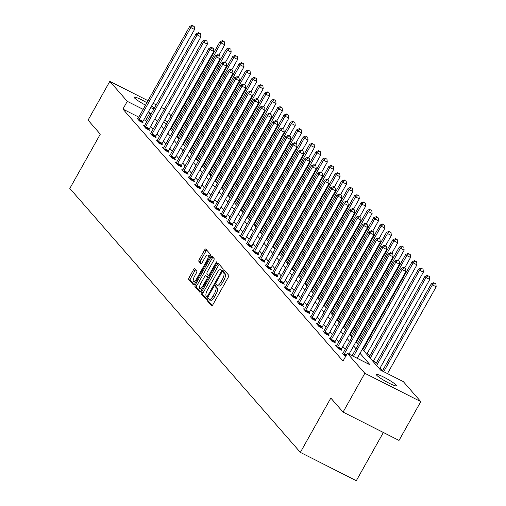 <?xml version="1.0" encoding="UTF-8"?>
<svg xmlns="http://www.w3.org/2000/svg" width="506" height="506" viewBox="0 0 506 506"><rect width="100%" height="100%" fill="white"/><g stroke="black" fill="none" stroke-linecap="round" stroke-linejoin="round"><path stroke-width="0.76" d="M207.656 299.438A1.233 0.398 -63.2 0 0 207.34 300.823L211.622 305.732A1.758 0.576 -63.2 0 0 211.679 305.776A1.758 0.576 -63.2 0 0 212.881 304.669L228.263 277.256A1.758 0.576 -63.2 0 0 228.712 275.27L224.43 270.368A1.233 0.398 -63.2 0 0 224.392 270.337A1.233 0.398 -63.2 0 0 223.551 271.108A1.233 0.398 -63.2 0 0 223.235 272.5L223.791 273.132A5.629 1.834 -63.2 0 1 222.343 279.483L221.059 281.766A5.629 1.834 -63.2 0 1 217.232 285.314A5.629 1.834 -63.2 0 1 217.036 285.163L216.486 284.53A1.233 0.398 -63.2 0 0 216.441 284.498A1.233 0.398 -63.2 0 0 215.6 285.276A1.233 0.398 -63.2 0 0 215.284 286.662L215.841 287.3A5.629 1.834 -63.2 0 1 214.399 293.644L213.115 295.934A5.629 1.834 -63.2 0 1 209.282 299.476A5.629 1.834 -63.2 0 1 209.092 299.331L208.535 298.692A1.233 0.398 -63.2 0 0 208.491 298.66A1.233 0.398 -63.2 0 0 207.656 299.438M209.579 299.628A1.233 0.398 -63.2 0 0 209.168 300.203A1.233 0.398 -63.2 0 0 208.851 301.589L212.267 305.504M225.36 271.431A1.233 0.398 -63.2 0 0 225.062 271.874A1.233 0.398 -63.2 0 0 224.746 273.265L225.303 273.898L223.791 273.132M217.529 285.466A1.233 0.398 -63.2 0 0 217.118 286.042A1.233 0.398 -63.2 0 0 216.802 287.427L217.352 288.066L215.841 287.3M151.667 105.862A11.474 1.417 -150.7 0 1 153.849 107.708A11.474 1.417 -150.7 0 1 154.178 108.423A11.474 1.417 -150.7 0 1 150.68 107.62M145.519 105.159A11.474 1.417 -150.7 0 1 134.488 97.911A11.474 1.417 -150.7 0 1 134.166 97.196A11.474 1.417 -150.7 0 1 146.879 102.737M396.122 385.072A11.474 1.417 -150.7 0 1 396.451 385.787A11.474 1.417 -150.7 0 1 387.425 382.327A11.474 1.417 -150.7 0 1 376.768 375.275A11.474 1.417 -150.7 0 1 376.439 374.56A11.474 1.417 -150.7 0 1 385.464 378.02A11.474 1.417 -150.7 0 1 396.122 385.072M194.734 268.762A1.758 0.576 -63.2 0 0 194.671 268.711A1.758 0.576 -63.2 0 0 193.475 269.818L189.162 277.509A1.758 0.576 -63.2 0 0 188.706 279.495L193.463 284.941A1.758 0.576 -63.2 0 0 193.526 284.986A1.758 0.576 -63.2 0 0 194.721 283.879L210.104 256.466A1.758 0.576 -63.2 0 0 210.553 254.486L205.797 249.041A1.758 0.576 -63.2 0 0 205.74 248.99A1.758 0.576 -63.2 0 0 204.544 250.097L199.326 259.388A1.758 0.576 -63.2 0 0 198.877 261.374L200.914 263.702A1.758 0.576 -63.2 0 0 200.971 263.752A1.758 0.576 -63.2 0 0 202.172 262.639L204.753 258.035A4.706 1.531 -63.2 0 1 207.96 255.068A4.706 1.531 -63.2 0 1 206.91 260.501L196.783 278.553A4.706 1.531 -63.2 0 1 193.583 281.513A4.706 1.531 -63.2 0 1 194.627 276.08L196.315 273.076A1.758 0.576 -63.2 0 0 196.771 271.089L194.734 268.762M362.328 349.184L380.651 370.158L403.339 381.644L420.79 401.619L399.025 440.41L343.068 412.086L330.829 398.077L300.355 452.377L69.822 188.46L100.296 134.16L88.063 120.15L109.827 81.358L148.024 100.694M343.068 412.086L364.832 373.295L347.382 353.321L370.063 364.801L360.019 353.302M138.802 117.133L122.926 109.1L343.024 361.075L347.382 353.321M122.926 109.1L127.278 101.339L109.827 81.358M201.692 291.861A1.758 0.576 -63.2 0 0 201.243 293.847L205.999 299.293A1.758 0.576 -63.2 0 0 206.056 299.337A1.758 0.576 -63.2 0 0 207.258 298.23L222.64 270.818A1.758 0.576 -63.2 0 0 223.089 268.831L218.333 263.392A1.758 0.576 -63.2 0 0 218.276 263.341A1.758 0.576 -63.2 0 0 217.074 264.448L201.692 291.861L203.21 292.626A1.758 0.576 -63.2 0 0 202.754 294.612L206.644 299.065M199.731 292.114L194.974 286.668A1.758 0.576 -63.2 0 1 195.424 284.688L210.812 257.276A1.758 0.576 -63.2 0 1 212.008 256.169A1.758 0.576 -63.2 0 1 212.065 256.213L214.101 258.547A1.758 0.576 -63.2 0 1 213.652 260.527L207.409 271.646A1.758 0.576 -63.2 0 0 206.96 273.632L208.314 275.175A1.758 0.576 -63.2 0 0 208.371 275.22A1.758 0.576 -63.2 0 0 209.566 274.113L216.062 262.538A1.233 0.398 -63.2 0 1 216.903 261.766A1.233 0.398 -63.2 0 1 216.625 263.183L200.99 291.058A1.758 0.576 -63.2 0 1 199.794 292.164A1.758 0.576 -63.2 0 1 199.731 292.114L199.864 292.183M300.355 452.377L356.313 480.7L383.371 432.485M350.114 354.706L349.26 353.726M345.275 349.165L342.853 346.389M338.868 341.828L336.446 339.058M332.467 334.498L330.038 331.721M326.06 327.161L323.638 324.39M319.653 319.83L317.23 317.053M313.246 312.493L310.823 309.723M306.838 305.162L304.416 302.386M300.438 297.825L298.009 295.055M294.03 290.495L291.608 287.718M287.623 283.158L285.201 280.387M281.216 275.827L278.793 273.05M274.809 268.49L272.386 265.72M268.408 261.159L265.985 258.383M262 253.829L259.578 251.052M255.593 246.492L253.171 243.715M249.186 239.161L246.764 236.384M242.785 231.824L240.356 229.047M236.378 224.493L233.955 221.717M229.971 217.156L227.548 214.386M223.563 209.826L221.141 207.049M217.156 202.489L214.734 199.718M210.755 195.158L208.327 192.381M204.348 187.821L201.926 185.051M197.941 180.49L195.518 177.714M191.534 173.153L189.111 170.383M185.126 165.823L182.704 163.046M178.726 158.486L176.297 155.715M172.318 151.155L169.896 148.378M165.911 143.818L163.489 141.047M159.504 136.487L157.081 133.71M153.097 129.15L150.674 126.38M146.696 121.819L145.614 120.58L143.894 119.713M345.687 356.338L344.466 355.718L341.999 352.897L342.897 353.352M336.49 346.015L335.592 345.566L338.059 348.387L341.841 350.297L341.177 349.538M330.083 338.685L329.191 338.229L331.651 341.05L335.434 342.967L334.77 342.208M323.676 331.354L322.784 330.899L325.244 333.72L329.026 335.63L328.362 334.871M317.275 324.017L316.376 323.562L318.843 326.383L322.619 328.299L321.955 327.54M310.867 316.686L309.969 316.231L312.436 319.052L316.218 320.962L315.548 320.203M304.46 309.349L303.562 308.894L306.029 311.715L309.811 313.631L309.147 312.872M298.053 302.019L297.161 301.563L299.622 304.384L303.404 306.294L302.74 305.535M291.646 294.682L290.754 294.226L293.214 297.047L296.997 298.964L296.333 298.205M285.245 287.351L284.347 286.896L286.813 289.717L290.589 291.627L289.925 290.868M278.838 280.014L277.939 279.565L280.406 282.38L284.189 284.296L283.518 283.537M272.43 272.683L271.532 272.228L273.999 275.049L277.781 276.965L277.117 276.2M266.023 265.346L265.131 264.897L267.592 267.718L271.374 269.628L270.71 268.869M259.616 258.016L258.724 257.56L261.185 260.381L264.967 262.298L264.303 261.532M253.215 250.679L252.317 250.23L254.784 253.051L258.56 254.961L257.896 254.202M246.808 243.348L245.91 242.893L248.376 245.714L252.159 247.63L251.495 246.865M240.401 236.011L239.502 235.562L241.969 238.383L245.752 240.293L245.087 239.534M233.993 228.68L233.102 228.225L235.562 231.046L239.344 232.962L238.68 232.197M227.592 221.343L226.694 220.894L229.155 223.715L232.937 225.625L232.273 224.866M221.185 214.013L220.287 213.557L222.754 216.378L226.53 218.295L225.866 217.529M214.778 206.676L213.88 206.227L216.347 209.048L220.129 210.958L219.465 210.199M208.371 199.345L207.479 198.89L209.939 201.711L213.722 203.627L213.058 202.868M201.964 192.014L201.072 191.559L203.532 194.38L207.315 196.29L206.65 195.531M195.563 184.677L194.665 184.222L197.125 187.043L200.907 188.959L200.243 188.2M189.155 177.347L188.257 176.891L190.724 179.712L194.5 181.622L193.836 180.863M182.748 170.01L181.85 169.554L184.317 172.375L188.099 174.292L187.435 173.533M176.341 162.679L175.449 162.224L177.91 165.045L181.692 166.955L181.028 166.196M169.934 155.342L169.042 154.887L171.502 157.708L175.285 159.624L174.621 158.865M163.533 148.011L162.635 147.556L165.101 150.377L168.877 152.287L168.213 151.528M157.126 140.674L156.227 140.225L158.694 143.04L162.477 144.956L161.806 144.197M150.718 133.344L149.82 132.888L152.287 135.709L156.069 137.626L155.405 136.86M144.311 126.007L143.419 125.558L145.88 128.379L149.662 130.289L148.998 129.53M137.904 118.676L137.012 118.221L139.473 121.042L143.255 122.958L142.591 122.193M382.593 370.632L380.17 367.856M376.186 363.295L373.763 360.525M369.778 355.965L367.356 353.188M363.371 348.628L362.928 348.115M356.964 341.297L356.521 340.785M350.563 333.96L350.114 333.448M344.156 326.629L343.707 326.117M337.749 319.292L337.3 318.78M331.341 311.962L330.899 311.449M324.941 304.625L324.491 304.119M318.533 297.294L318.084 296.782M312.126 289.957L311.677 289.451M305.719 282.626L305.27 282.114M299.312 275.296L298.869 274.783M292.911 267.959L292.462 267.446M286.504 260.628L286.054 260.116M280.096 253.291L279.647 252.779M273.689 245.96L273.24 245.448M267.282 238.623L266.839 238.111M260.881 231.293L260.432 230.78M254.474 223.956L254.025 223.443M248.066 216.625L247.617 216.113M241.659 209.288L241.217 208.776M235.252 201.957L234.809 201.445M228.851 194.62L228.402 194.108M222.444 187.29L221.995 186.777M216.037 179.953L215.588 179.44M209.629 172.622L209.187 172.11M203.222 165.285L202.779 164.779M196.821 157.954L196.372 157.442M190.414 150.617L189.965 150.111M184.007 143.287L183.558 142.774M177.245 136.588L176.67 136.304M420.79 401.619L364.832 373.295M153.122 103.275L156.221 104.843M161.313 107.424L164.412 108.992M168.694 113.015L171.117 115.792M175.101 120.352L175.55 120.864M181.509 127.683L181.958 128.195M163.748 121.838L166.17 124.615M170.149 129.169L172.578 131.946M176.556 136.506L178.979 139.283M182.963 143.837L185.386 146.613M189.37 151.174L191.793 153.951M195.778 158.504L198.2 161.281M202.179 165.841L204.601 168.612M208.586 173.172L211.008 175.949M214.993 180.509L217.416 183.28M221.4 187.84L223.823 190.617M227.801 195.177L230.23 197.947M234.208 202.508L236.631 205.284M240.616 209.845L243.038 212.615M247.023 217.175L249.445 219.952M253.43 224.512L255.853 227.283M259.831 231.843L262.26 234.62M266.238 239.18L268.661 241.95M272.645 246.511L275.068 249.287M279.053 253.841L281.475 256.618M285.46 261.178L287.882 263.955M291.861 268.509L294.29 271.286M298.268 275.846L300.69 278.623M304.675 283.177L307.098 285.953M311.082 290.514L313.505 293.29M317.49 297.844L319.912 300.621M323.891 305.181L326.319 307.952M330.298 312.512L332.72 315.289M336.705 319.849L339.128 322.619M343.112 327.18L345.535 329.956M349.519 334.517L351.942 337.287M355.92 341.847L358.343 344.624M181.597 128.834L181.028 128.543M173.4 124.685L172.831 124.394M167.739 121.819L164.64 120.251M151.047 114.065L149.966 112.825L148.252 111.952M143.154 109.378L127.278 101.339M356.034 348.742L353.612 345.965M349.627 341.405L347.205 338.634M343.226 334.074L340.797 331.297M336.819 326.737L334.396 323.966M330.412 319.406L327.989 316.63M324.004 312.069L321.582 309.299M317.597 304.738L315.175 301.962M311.196 297.401L308.774 294.631M304.789 290.071L302.367 287.294M298.382 282.734L295.959 279.963M291.975 275.403L289.552 272.626M285.574 268.066L283.145 265.296M279.167 260.735L276.744 257.959M272.759 253.405L270.337 250.628M266.352 246.068L263.93 243.291M259.945 238.737L257.522 235.96M253.544 231.4L251.115 228.623M247.137 224.069L244.714 221.293M240.73 216.732L238.307 213.962M234.322 209.402L231.9 206.625M227.915 202.065L225.493 199.294M221.514 194.734L219.085 191.957M215.107 187.397L212.684 184.627M208.7 180.066L206.277 177.29M202.292 172.729L199.87 169.959M195.885 165.399L193.463 162.622M189.484 158.062L187.056 155.291M183.077 150.731L180.655 147.954M176.67 143.394L174.247 140.624M170.263 136.063L167.84 133.287M163.855 128.726L161.433 125.956M157.455 121.396L155.032 118.619M145.614 120.58L149.966 112.825M210.604 300.096A5.629 1.834 -63.2 0 0 210.793 300.248A5.629 1.834 -63.2 0 0 214.626 296.699L213.115 295.934M217.352 288.066A5.629 1.834 -63.2 0 1 215.91 294.41L214.626 296.699M218.548 285.928A5.629 1.834 -63.2 0 0 218.744 286.08A5.629 1.834 -63.2 0 0 222.577 282.531L221.059 281.766M225.303 273.898A5.629 1.834 -63.2 0 1 223.854 280.248L222.577 282.531M219.199 264.379A1.758 0.576 -63.2 0 0 218.592 265.214L203.21 292.626M206.752 296.649A1.233 0.398 -63.2 0 0 206.796 296.687A1.233 0.398 -63.2 0 0 207.631 295.909L221.135 271.849A1.233 0.398 -63.2 0 0 221.451 270.457L220.869 269.787A5.629 1.834 -63.2 0 0 220.673 269.641A5.629 1.834 -63.2 0 0 216.84 273.183L207.612 289.634A5.629 1.834 -63.2 0 0 206.17 295.985L206.752 296.649M221.951 270.337A5.629 1.834 -63.2 0 1 222.185 270.406A5.629 1.834 -63.2 0 1 222.381 270.552L222.627 270.836M200.382 291.892L196.486 287.44L194.974 286.668M212.931 257.206A1.758 0.576 -63.2 0 0 212.324 258.041L196.942 285.454A1.758 0.576 -63.2 0 0 196.486 287.44M200.939 283.183A4.706 1.531 -63.2 0 0 199.889 288.616A4.706 1.531 -63.2 0 0 203.096 285.65L206.663 279.293A1.758 0.576 -63.2 0 0 207.112 277.307L205.765 275.764A1.758 0.576 -63.2 0 0 205.702 275.713A1.758 0.576 -63.2 0 0 204.506 276.82L200.939 283.183M199.889 288.616L201.401 289.381A4.706 1.531 -63.2 0 0 201.919 289.394M207.144 276.459A1.758 0.576 -63.2 0 1 207.22 276.478A1.758 0.576 -63.2 0 1 207.277 276.529L208.415 277.826M193.583 281.513L195.095 282.278A4.706 1.531 -63.2 0 0 195.613 282.291M209.876 256.877A4.706 1.531 -63.2 0 0 209.471 255.834L207.96 255.068M206.663 250.027A1.758 0.576 -63.2 0 0 206.056 250.862L200.838 260.154A1.758 0.576 -63.2 0 0 200.389 262.14L201.559 263.481M195.594 269.749A1.758 0.576 -63.2 0 0 194.987 270.583L190.673 278.275A1.758 0.576 -63.2 0 0 190.218 280.261L194.114 284.72M387.463 373.605L436.178 286.801L432.396 284.884L431.365 283.714L382.365 371.031M383.681 371.695L432.396 284.884L434.35 283.088L435.862 283.86L434.35 283.088M431.365 283.714L433.939 282.62M435.862 283.86L436.178 286.801M357.211 358.299L405.926 271.488L402.143 269.578L353.435 356.382M404.104 267.782L405.616 268.547L403.693 267.313L404.104 267.782L402.143 269.578L401.119 268.401L352.119 355.718M405.926 271.488L405.616 268.547M403.693 267.313L401.119 268.401M379.57 368.918L429.771 279.464L425.989 277.554L424.964 276.377L375.585 364.364M376.616 365.534L425.989 277.554L427.95 275.757L429.461 276.523L427.95 275.757M424.964 276.377L427.538 275.289M429.461 276.523L429.771 279.464M373.162 361.588L423.364 272.133L419.582 270.217L418.557 269.047L369.184 357.027M370.209 358.204L419.582 270.217L421.542 268.427L423.054 269.192L421.542 268.427M418.557 269.047L421.131 267.952M423.054 269.192L423.364 272.133M349.02 354.149L399.519 264.157L395.743 262.241L344.2 354.092A1.79 0.582 -63.2 0 0 343.903 354.706L343.802 354.959M397.697 260.445L399.209 261.216L397.286 259.976L397.697 260.445L395.743 262.241L394.712 261.071L343.169 352.916A1.79 0.582 -63.2 0 1 342.815 353.46L342.663 353.662M399.519 264.157L399.209 261.216M397.286 259.976L394.712 261.071M337.793 346.755L341.575 348.672L393.118 256.82L389.335 254.91L337.793 346.755A1.79 0.582 -63.2 0 0 337.496 347.369L337.394 347.622M391.29 253.114L392.808 253.879L390.879 252.646L391.29 253.114L389.335 254.91L388.311 253.734L336.768 345.579A1.79 0.582 -63.2 0 1 336.408 346.123L336.256 346.325M341.575 348.672A1.79 0.582 -63.2 0 0 341.278 349.285L341.031 349.893M393.118 256.82L392.808 253.879M390.879 252.646L388.311 253.734M366.755 354.251L416.957 264.796L413.174 262.886L412.15 261.71L362.777 349.697M363.801 350.867L413.174 262.886L415.135 261.09L416.647 261.855L415.135 261.09M412.15 261.71L414.724 260.622M416.647 261.855L416.957 264.796M404.73 267.838L410.549 257.465L406.773 255.549L405.742 254.379L356.369 342.36M357.394 343.536L406.773 255.549L408.728 253.759L410.239 254.524L408.728 253.759M405.742 254.379L408.317 253.285M410.239 254.524L410.549 257.465M398.323 260.501L404.149 250.135L400.366 248.218L399.335 247.042L349.962 335.029M350.993 336.199L400.366 248.218L402.321 246.422L403.832 247.187L402.321 246.422M399.335 247.042L401.909 245.954M403.832 247.187L404.149 250.135M331.386 339.425L335.168 341.335L386.71 249.49L382.928 247.573L331.386 339.425A1.79 0.582 -63.2 0 0 331.088 340.038L330.987 340.291M384.889 245.783L386.401 246.548L384.478 245.309L384.889 245.783L382.928 247.573L381.903 246.403L330.361 338.248A1.79 0.582 -63.2 0 1 330.007 338.792L329.855 338.995M335.168 341.335A1.79 0.582 -63.2 0 0 334.871 341.948L334.624 342.556M386.71 249.49L386.401 246.548M384.478 245.309L381.903 246.403M324.978 332.088L328.761 334.004L380.303 242.153L376.521 240.242L324.978 332.088A1.79 0.582 -63.2 0 0 324.688 332.701L324.58 332.954M378.482 238.446L379.993 239.211L378.071 237.978L378.482 238.446L376.521 240.242L375.496 239.066L323.954 330.911A1.79 0.582 -63.2 0 1 323.6 331.462L323.448 331.658M328.761 334.004A1.79 0.582 -63.2 0 0 328.464 334.618L328.217 335.225M380.303 242.153L379.993 239.211M378.071 237.978L375.496 239.066M318.578 324.757L322.354 326.667L373.896 234.822L370.114 232.905L318.578 324.757A1.79 0.582 -63.2 0 0 318.28 325.371L318.173 325.624M372.074 231.115L373.586 231.881L371.663 230.641L372.074 231.115L370.114 232.905L369.089 231.735L317.547 323.581A1.79 0.582 -63.2 0 1 317.192 324.125L317.041 324.327M322.354 326.667A1.79 0.582 -63.2 0 0 322.063 327.281L321.816 327.888M373.896 234.822L373.586 231.881M371.663 230.641L369.089 231.735M312.17 317.42L315.953 319.337L367.489 227.491L363.713 225.575L312.17 317.42A1.79 0.582 -63.2 0 0 311.873 318.034L311.772 318.293M365.667 223.778L367.179 224.544L365.256 223.31L365.667 223.778L363.713 225.575L362.682 224.398L311.139 316.244A1.79 0.582 -63.2 0 1 310.785 316.794L310.633 316.99M315.953 319.337A1.79 0.582 -63.2 0 0 315.655 319.95L315.409 320.557M367.489 227.491L367.179 224.544M365.256 223.31L362.682 224.398M305.763 310.089L309.545 312L361.088 220.154L357.306 218.244L305.763 310.089A1.79 0.582 -63.2 0 0 305.466 310.703L305.365 310.956M359.26 216.448L360.778 217.213L358.855 215.973L359.26 216.448L357.306 218.244L356.281 217.068L304.738 308.913A1.79 0.582 -63.2 0 1 304.384 309.457L304.232 309.659M309.545 312A1.79 0.582 -63.2 0 0 309.248 312.613L309.002 313.22M361.088 220.154L360.778 217.213M358.855 215.973L356.281 217.068M299.356 302.752L303.138 304.669L354.681 212.824L350.898 210.907L299.356 302.752A1.79 0.582 -63.2 0 0 299.059 303.366L298.957 303.625M352.859 209.111L354.371 209.876L352.448 208.643L352.859 209.111L350.898 210.907L349.874 209.731L298.331 301.576A1.79 0.582 -63.2 0 1 297.977 302.126L297.825 302.322M303.138 304.669A1.79 0.582 -63.2 0 0 302.841 305.282L302.594 305.89M354.681 212.824L354.371 209.876M352.448 208.643L349.874 209.731M292.949 295.422L296.731 297.332L348.273 205.487L344.491 203.576L292.949 295.422A1.79 0.582 -63.2 0 0 292.658 296.035L292.55 296.288M346.452 201.78L347.964 202.545L346.041 201.306L346.452 201.78L344.491 203.576L343.466 202.4L291.924 294.245A1.79 0.582 -63.2 0 1 291.57 294.789L291.418 294.992M296.731 297.332A1.79 0.582 -63.2 0 0 296.434 297.945L296.187 298.553M348.273 205.487L347.964 202.545M346.041 201.306L343.466 202.4M286.548 288.085L290.324 290.001L341.866 198.156L338.084 196.239L286.548 288.085A1.79 0.582 -63.2 0 0 286.251 288.698L286.143 288.958M340.045 194.443L341.556 195.208L339.634 193.975L340.045 194.443L338.084 196.239L337.059 195.063L285.517 286.908A1.79 0.582 -63.2 0 1 285.163 287.459L285.011 287.655M290.324 290.001A1.79 0.582 -63.2 0 0 290.033 290.615L289.786 291.222M341.866 198.156L341.556 195.208M339.634 193.975L337.059 195.063M280.141 280.754L283.923 282.664L335.459 190.819L331.683 188.909L280.141 280.754A1.79 0.582 -63.2 0 0 279.843 281.368L279.742 281.621M333.637 187.112L335.149 187.878L333.226 186.638L333.637 187.112L331.683 188.909L330.652 187.732L279.11 279.578A1.79 0.582 -63.2 0 1 278.755 280.122L278.604 280.324M283.923 282.664A1.79 0.582 -63.2 0 0 283.626 283.278L283.379 283.885M335.459 190.819L335.149 187.878M333.226 186.638L330.652 187.732M273.733 273.417L277.516 275.334L329.058 183.488L325.276 181.572L273.733 273.417A1.79 0.582 -63.2 0 0 273.436 274.031L273.335 274.29M327.23 179.775L328.748 180.541L326.825 179.307L327.23 179.775L325.276 181.572L324.251 180.395L272.709 272.247A1.79 0.582 -63.2 0 1 272.354 272.791L272.203 272.987M277.516 275.334A1.79 0.582 -63.2 0 0 277.218 275.947L276.972 276.554M329.058 183.488L328.748 180.541M326.825 179.307L324.251 180.395M267.326 266.086L271.108 267.997L322.651 176.151L318.869 174.241L267.326 266.086A1.79 0.582 -63.2 0 0 267.029 266.7L266.928 266.953M320.829 172.445L322.341 173.21L320.418 171.97L320.829 172.445L318.869 174.241L317.844 173.065L266.301 264.91A1.79 0.582 -63.2 0 1 265.947 265.454L265.795 265.656M271.108 267.997A1.79 0.582 -63.2 0 0 270.811 268.61L270.565 269.217M322.651 176.151L322.341 173.21M320.418 171.97L317.844 173.065M260.919 258.749L264.701 260.666L316.244 168.821L312.461 166.904L260.919 258.749A1.79 0.582 -63.2 0 0 260.628 259.363L260.52 259.622M314.422 165.108L315.934 165.873L314.011 164.64L314.422 165.108L312.461 166.904L311.437 165.728L259.894 257.579A1.79 0.582 -63.2 0 1 259.54 258.123L259.388 258.319M264.701 260.666A1.79 0.582 -63.2 0 0 264.404 261.279L264.164 261.887M316.244 168.821L315.934 165.873M314.011 164.64L311.437 165.728M254.518 251.419L258.294 253.335L309.836 161.484L306.06 159.573L254.518 251.419A1.79 0.582 -63.2 0 0 254.221 252.032L254.12 252.285M308.015 157.777L309.527 158.542L307.604 157.309L308.015 157.777L306.06 159.573L305.029 158.397L253.487 250.242A1.79 0.582 -63.2 0 1 253.133 250.786L252.981 250.989M258.294 253.335A1.79 0.582 -63.2 0 0 258.003 253.942L257.756 254.556M309.836 161.484L309.527 158.542M307.604 157.309L305.029 158.397M248.111 244.082L251.893 245.998L303.436 154.153L299.653 152.236L248.111 244.082A1.79 0.582 -63.2 0 0 247.813 244.695L247.712 244.955M301.608 150.44L303.119 151.205L301.196 149.972L301.608 150.44L299.653 152.236L298.622 151.06L247.08 242.912A1.79 0.582 -63.2 0 1 246.726 243.456L246.574 243.652M251.893 245.998A1.79 0.582 -63.2 0 0 251.596 246.612L251.349 247.219M303.436 154.153L303.119 151.205M301.196 149.972L298.622 151.06M241.704 236.751L245.486 238.668L297.028 146.816L293.246 144.906L241.704 236.751A1.79 0.582 -63.2 0 0 241.406 237.365L241.305 237.618M295.207 143.109L296.718 143.875L294.796 142.641L295.207 143.109L293.246 144.906L292.221 143.729L240.679 235.575A1.79 0.582 -63.2 0 1 240.325 236.119L240.173 236.321M245.486 238.668A1.79 0.582 -63.2 0 0 245.189 239.281L244.942 239.888M297.028 146.816L296.718 143.875M294.796 142.641L292.221 143.729M235.296 229.42L239.079 231.331L290.621 139.485L286.839 137.569L235.296 229.42A1.79 0.582 -63.2 0 0 235.005 230.028L234.898 230.287M288.799 135.772L290.311 136.538L288.388 135.304L288.799 135.772L286.839 137.569L285.814 136.392L234.272 228.244A1.79 0.582 -63.2 0 1 233.917 228.788L233.766 228.984M239.079 231.331A1.79 0.582 -63.2 0 0 238.781 231.944L238.535 232.551M290.621 139.485L290.311 136.538M288.388 135.304L285.814 136.392M228.889 222.083L232.671 224L284.214 132.148L280.432 130.238L228.889 222.083A1.79 0.582 -63.2 0 0 228.598 222.697L228.491 222.95M282.392 128.442L283.904 129.207L281.981 127.974L282.392 128.442L280.432 130.238L279.407 129.062L227.864 220.907A1.79 0.582 -63.2 0 1 227.51 221.451L227.358 221.653M232.671 224A1.79 0.582 -63.2 0 0 232.38 224.613L232.134 225.221M284.214 132.148L283.904 129.207M281.981 127.974L279.407 129.062M222.488 214.753L226.264 216.663L277.807 124.818L274.031 122.901L222.488 214.753A1.79 0.582 -63.2 0 0 222.191 215.366L222.09 215.619M275.985 121.105L277.497 121.876L275.574 120.637L275.985 121.105L274.031 122.901L273 121.731L221.457 213.576A1.79 0.582 -63.2 0 1 221.103 214.12L220.951 214.323M226.264 216.663A1.79 0.582 -63.2 0 0 225.973 217.276L225.727 217.884M277.807 124.818L277.497 121.876M275.574 120.637L273 121.731M216.081 207.416L219.863 209.332L271.406 117.481L267.623 115.57L216.081 207.416A1.79 0.582 -63.2 0 0 215.784 208.029L215.682 208.282M269.578 113.774L271.089 114.539L269.167 113.306L269.578 113.774L267.623 115.57L266.592 114.394L215.056 206.239A1.79 0.582 -63.2 0 1 214.696 206.783L214.544 206.986M219.863 209.332A1.79 0.582 -63.2 0 0 219.566 209.946L219.319 210.553M271.406 117.481L271.089 114.539M269.167 113.306L266.592 114.394M391.922 253.171L397.741 242.798L393.959 240.881L392.934 239.711L343.555 327.692M344.586 328.868L393.959 240.881L395.92 239.091L397.431 239.857L395.92 239.091M392.934 239.711L395.509 238.617M397.431 239.857L397.741 242.798M385.515 245.834L391.334 235.467L387.552 233.551L386.527 232.374L337.154 320.361M338.179 321.538L387.552 233.551L389.512 231.754L391.024 232.52L389.512 231.754M386.527 232.374L389.101 231.286M391.024 232.52L391.334 235.467M379.108 238.503L384.927 228.13L381.144 226.22L380.12 225.043L330.747 313.024M331.772 314.201L381.144 226.22L383.105 224.424L384.617 225.189L383.105 224.424M380.12 225.043L382.694 223.949M384.617 225.189L384.927 228.13M372.701 231.166L378.52 220.799L374.744 218.883L373.713 217.706L324.34 305.694M325.364 306.87L374.744 218.883L376.698 217.087L378.21 217.852L376.698 217.087M373.713 217.706L376.287 216.619M378.21 217.852L378.52 220.799M366.293 223.835L372.119 213.462L368.336 211.552L367.305 210.376L317.932 298.357M318.963 299.533L368.336 211.552L370.291 209.756L371.809 210.521L370.291 209.756M367.305 210.376L369.88 209.282M371.809 210.521L372.119 213.462M359.892 216.498L365.712 206.132L361.929 204.215L360.904 203.039L311.525 291.026M312.556 292.202L361.929 204.215L363.89 202.419L365.402 203.184L363.89 202.419M360.904 203.039L363.479 201.951M365.402 203.184L365.712 206.132M353.485 209.168L359.304 198.795L355.522 196.885L354.497 195.708L305.124 283.689M306.149 284.865L355.522 196.885L357.483 195.088L358.994 195.854L357.483 195.088M354.497 195.708L357.072 194.614M358.994 195.854L359.304 198.795M347.078 201.831L352.897 191.464L349.115 189.548L348.09 188.371L298.717 276.358M299.742 277.535L349.115 189.548L351.075 187.751L352.587 188.517L351.075 187.751M348.09 188.371L350.664 187.283M352.587 188.517L352.897 191.464M340.671 194.5L346.49 184.127L342.714 182.217L341.683 181.04L292.31 269.021M293.335 270.198L342.714 182.217L344.668 180.421L346.18 181.186L344.668 180.421M341.683 181.04L344.257 179.953M346.18 181.186L346.49 184.127M334.264 187.163L340.089 176.796L336.307 174.88L335.282 173.703L285.903 261.691M286.934 262.867L336.307 174.88L338.261 173.084L339.779 173.849L338.261 173.084M335.282 173.703L337.856 172.616M339.779 173.849L340.089 176.796M327.863 179.832L333.682 169.459L329.899 167.549L328.875 166.373L279.502 254.354M280.526 255.53L329.899 167.549L331.86 165.753L333.372 166.518L331.86 165.753M328.875 166.373L331.449 165.285M333.372 166.518L333.682 169.459M321.455 172.502L327.274 162.129L323.492 160.212L322.467 159.036L273.095 247.023M274.119 248.199L323.492 160.212L325.453 158.416L326.965 159.181L325.453 158.416M322.467 159.036L325.042 157.948M326.965 159.181L327.274 162.129M315.048 165.165L320.867 154.792L317.085 152.882L316.06 151.705L266.687 239.686M267.712 240.862L317.085 152.882L319.046 151.085L320.557 151.851L319.046 151.085M316.06 151.705L318.635 150.617M320.557 151.851L320.867 154.792M308.641 157.834L314.46 147.461L310.684 145.545L309.653 144.374L260.28 232.355M261.305 233.532L310.684 145.545L312.638 143.748L314.15 144.514L312.638 143.748M309.653 144.374L312.227 143.28M314.15 144.514L314.46 147.461M302.24 150.497L308.059 140.124L304.277 138.214L303.252 137.037L253.873 225.025M254.904 226.195L304.277 138.214L306.231 136.418L307.749 137.183L306.231 136.418M303.252 137.037L305.826 135.95M307.749 137.183L308.059 140.124M295.833 143.166L301.652 132.793L297.87 130.877L296.845 129.707L247.472 217.688M248.497 218.864L297.87 130.877L299.83 129.087L301.342 129.852L299.83 129.087M296.845 129.707L299.419 128.613M301.342 129.852L301.652 132.793M289.426 135.829L295.245 125.456L291.462 123.546L290.438 122.37L241.065 210.357M242.089 211.527L291.462 123.546L293.423 121.75L294.935 122.515L293.423 121.75M290.438 122.37L293.012 121.282M294.935 122.515L295.245 125.456M283.018 128.499L288.837 118.126L285.055 116.209L284.03 115.039L234.657 203.02M235.682 204.196L285.055 116.209L287.016 114.419L288.528 115.185L287.016 114.419M284.03 115.039L286.605 113.945M288.528 115.185L288.837 118.126M276.611 121.162L282.43 110.795L278.654 108.879L277.623 107.702L228.25 195.689M229.275 196.859L278.654 108.879L280.609 107.082L282.12 107.848L280.609 107.082M277.623 107.702L280.197 106.614M282.12 107.848L282.43 110.795M270.21 113.831L276.029 103.458L272.247 101.542L271.222 100.371L221.843 188.352M222.874 189.529L272.247 101.542L274.201 99.752L275.719 100.517L274.201 99.752M271.222 100.371L273.797 99.277M275.719 100.517L276.029 103.458M263.803 106.494L269.622 96.127L265.84 94.211L264.815 93.034L215.442 181.021M216.467 182.198L265.84 94.211L267.8 92.415L269.312 93.18L267.8 92.415M264.815 93.034L267.389 91.947M269.312 93.18L269.622 96.127M257.396 99.163L263.215 88.79L259.433 86.88L258.408 85.704L209.035 173.685M210.06 174.861L259.433 86.88L261.393 85.084L262.905 85.849L261.393 85.084M258.408 85.704L260.982 84.61M262.905 85.849L263.215 88.79M250.989 91.826L256.808 81.46L253.032 79.543L252.001 78.367L202.628 166.354M203.652 167.53L253.032 79.543L254.986 77.747L256.498 78.512L254.986 77.747M252.001 78.367L254.575 77.279M256.498 78.512L256.808 81.46M244.581 84.496L250.407 74.123L246.624 72.213L245.593 71.036L196.22 159.017M197.251 160.193L246.624 72.213L248.579 70.416L250.09 71.182L248.579 70.416M245.593 71.036L248.168 69.942M250.09 71.182L250.407 74.123M238.181 77.159L244 66.792L240.217 64.876L239.193 63.699L189.813 151.686M190.844 152.863L240.217 64.876L242.178 63.079L243.69 63.845L242.178 63.079M239.193 63.699L241.767 62.611M243.69 63.845L244 66.792M209.674 200.085L213.456 201.995L264.999 110.15L261.216 108.233L209.674 200.085A1.79 0.582 -63.2 0 0 209.376 200.699L209.275 200.952M263.177 106.443L264.689 107.209L262.766 105.969L263.177 106.443L261.216 108.233L260.192 107.063L208.649 198.909A1.79 0.582 -63.2 0 1 208.295 199.453L208.143 199.655M213.456 201.995A1.79 0.582 -63.2 0 0 213.159 202.609L212.912 203.216M264.999 110.15L264.689 107.209M262.766 105.969L260.192 107.063M203.267 192.748L207.049 194.665L258.591 102.813L254.809 100.903L203.267 192.748A1.79 0.582 -63.2 0 0 202.976 193.362L202.868 193.615M256.77 99.106L258.281 99.872L256.359 98.638L256.77 99.106L254.809 100.903L253.784 99.726L202.242 191.572A1.79 0.582 -63.2 0 1 201.888 192.122L201.736 192.318M207.049 194.665A1.79 0.582 -63.2 0 0 206.752 195.278L206.505 195.885M258.591 102.813L258.281 99.872M256.359 98.638L253.784 99.726M196.859 185.417L200.642 187.328L252.184 95.482L248.402 93.566L196.859 185.417A1.79 0.582 -63.2 0 0 196.568 186.031L196.461 186.284M250.362 91.776L251.874 92.541L249.951 91.301L250.362 91.776L248.402 93.566L247.377 92.396L195.835 184.241A1.79 0.582 -63.2 0 1 195.48 184.785L195.329 184.987M200.642 187.328A1.79 0.582 -63.2 0 0 200.351 187.941L200.104 188.548M252.184 95.482L251.874 92.541M249.951 91.301L247.377 92.396M190.458 178.08L194.234 179.997L245.777 88.152L242.001 86.235L190.458 178.08A1.79 0.582 -63.2 0 0 190.161 178.694L190.06 178.953M243.955 84.439L245.467 85.204L243.544 83.971L243.955 84.439L242.001 86.235L240.97 85.059L189.427 176.904A1.79 0.582 -63.2 0 1 189.073 177.454L188.921 177.65M194.234 179.997A1.79 0.582 -63.2 0 0 193.943 180.61L193.697 181.218M245.777 88.152L245.467 85.204M243.544 83.971L240.97 85.059M184.051 170.75L187.834 172.66L239.376 80.815L235.594 78.898L184.051 170.75A1.79 0.582 -63.2 0 0 183.754 171.363L183.653 171.616M237.548 77.108L239.066 77.873L237.137 76.634L237.548 77.108L235.594 78.898L234.563 77.728L183.027 169.573A1.79 0.582 -63.2 0 1 182.666 170.117L182.514 170.32M187.834 172.66A1.79 0.582 -63.2 0 0 187.536 173.273L187.29 173.881M239.376 80.815L239.066 77.873M237.137 76.634L234.563 77.728M177.644 163.413L181.426 165.329L232.969 73.484L229.186 71.567L177.644 163.413A1.79 0.582 -63.2 0 0 177.347 164.026L177.245 164.286M231.147 69.771L232.659 70.536L230.736 69.303L231.147 69.771L229.186 71.567L228.162 70.391L176.619 162.236A1.79 0.582 -63.2 0 1 176.265 162.787L176.113 162.983M181.426 165.329A1.79 0.582 -63.2 0 0 181.129 165.943L180.882 166.55M232.969 73.484L232.659 70.536M230.736 69.303L228.162 70.391M171.237 156.082L175.019 157.992L226.561 66.147L222.779 64.237L171.237 156.082A1.79 0.582 -63.2 0 0 170.946 156.696L170.838 156.949M224.74 62.44L226.252 63.206L224.329 61.966L224.74 62.44L222.779 64.237L221.755 63.06L170.212 154.906A1.79 0.582 -63.2 0 1 169.858 155.45L169.706 155.652M175.019 157.992A1.79 0.582 -63.2 0 0 174.722 158.606L174.475 159.213M226.561 66.147L226.252 63.206M224.329 61.966L221.755 63.06M164.829 148.745L168.612 150.661L220.154 58.816L216.372 56.9L164.829 148.745A1.79 0.582 -63.2 0 0 164.539 149.359L164.431 149.618M218.333 55.103L219.844 55.869L217.922 54.635L218.333 55.103L216.372 56.9L215.347 55.723L163.805 147.569A1.79 0.582 -63.2 0 1 163.451 148.119L163.299 148.315M168.612 150.661A1.79 0.582 -63.2 0 0 168.321 151.275L168.074 151.882M220.154 58.816L219.844 55.869M217.922 54.635L215.347 55.723M158.429 141.414L162.205 143.324L213.747 51.479L209.971 49.569L158.429 141.414A1.79 0.582 -63.2 0 0 158.131 142.028L158.03 142.281M211.925 47.773L213.437 48.538L211.514 47.298L211.925 47.773L209.971 49.569L208.94 48.393L157.398 140.238A1.79 0.582 -63.2 0 1 157.043 140.782L156.892 140.984M162.205 143.324A1.79 0.582 -63.2 0 0 161.914 143.938L161.667 144.545M213.747 51.479L213.437 48.538M211.514 47.298L208.94 48.393M231.773 69.828L237.592 59.455L233.81 57.545L232.785 56.368L183.412 144.349M184.437 145.526L233.81 57.545L235.771 55.749L237.282 56.514L235.771 55.749M232.785 56.368L235.36 55.274M237.282 56.514L237.592 59.455M152.021 134.077L155.804 135.994L207.346 44.148L203.564 42.232L152.021 134.077A1.79 0.582 -63.2 0 0 151.724 134.691L151.623 134.95M205.518 40.436L207.036 41.201L205.113 39.968L205.518 40.436L203.564 42.232L202.539 41.056L150.997 132.907A1.79 0.582 -63.2 0 1 150.643 133.451L150.484 133.647M155.804 135.994A1.79 0.582 -63.2 0 0 155.506 136.607L155.26 137.215M207.346 44.148L207.036 41.201M205.113 39.968L202.539 41.056M225.366 62.491L231.185 52.124L227.403 50.208L226.378 49.031L177.005 137.018M178.03 138.195L227.403 50.208L229.363 48.412L230.875 49.177L229.363 48.412M226.378 49.031L228.952 47.943M230.875 49.177L231.185 52.124M145.614 126.747L149.396 128.657L200.939 36.812L197.157 34.901L145.614 126.747A1.79 0.582 -63.2 0 0 145.317 127.36L145.216 127.613M199.117 33.105L200.629 33.87L198.706 32.631L199.117 33.105L197.157 34.901L196.132 33.725L144.589 125.57A1.79 0.582 -63.2 0 1 144.235 126.114L144.083 126.317M149.396 128.657A1.79 0.582 -63.2 0 0 149.099 129.27L148.853 129.878M200.939 36.812L200.629 33.87M198.706 32.631L196.132 33.725M218.959 55.16L224.778 44.787L221.002 42.877L219.971 41.701L170.598 129.681M171.623 130.858L221.002 42.877L222.956 41.081L224.468 41.846L222.956 41.081M219.971 41.701L222.545 40.613M224.468 41.846L224.778 44.787M139.207 119.41L142.989 121.326L194.532 29.481L190.749 27.564L139.207 119.41A1.79 0.582 -63.2 0 0 138.916 120.023L138.808 120.283M192.71 25.768L194.222 26.533L192.299 25.3L192.71 25.768L190.749 27.564L189.725 26.388L138.182 118.24A1.79 0.582 -63.2 0 1 137.828 118.784L137.676 118.98M142.989 121.326A1.79 0.582 -63.2 0 0 142.692 121.94L142.445 122.547M194.532 29.481L194.222 26.533M192.299 25.3L189.725 26.388M208.851 301.589L207.34 300.823M224.746 273.265L223.235 272.5M216.802 287.427L215.284 286.662M215.91 294.41L214.399 293.644M223.854 280.248L222.343 279.483M218.592 265.214L217.074 264.448M202.754 294.612L201.243 293.847M208.352 296.276L207.631 295.909M221.856 272.215L221.135 271.849M222.532 271.007L221.451 270.457M222.381 270.552L220.869 269.787M196.942 285.454L195.424 284.688M212.324 258.041L210.812 257.276M210.294 274.48L209.566 274.113M216.77 262.899L216.062 262.538M203.817 286.016L203.096 285.65M207.384 279.66L206.663 279.293M208.352 277.933L207.112 277.307M207.277 276.529L205.765 275.764M197.504 278.914L196.783 278.553M207.631 260.868L206.91 260.501M200.389 262.14L198.877 261.374M200.838 260.154L199.326 259.388M206.056 250.862L204.544 250.097M190.218 280.261L188.706 279.495M190.673 278.275L189.162 277.509M194.987 270.583L193.475 269.818M344.2 354.092L346.338 355.174M343.903 354.706L346.003 355.769M337.496 347.369L341.278 349.285M331.088 340.038L334.871 341.948M324.688 332.701L328.464 334.618M318.28 325.371L322.063 327.281M311.873 318.034L315.655 319.95M305.466 310.703L309.248 312.613M299.059 303.366L302.841 305.282M292.658 296.035L296.434 297.945M286.251 288.698L290.033 290.615M279.843 281.368L283.626 283.278M273.436 274.031L277.218 275.947M267.029 266.7L270.811 268.61M260.628 259.363L264.404 261.279M254.221 252.032L258.003 253.942M247.813 244.695L251.596 246.612M241.406 237.365L245.189 239.281M235.005 230.028L238.781 231.944M228.598 222.697L232.38 224.613M222.191 215.366L225.973 217.276M215.784 208.029L219.566 209.946M209.376 200.699L213.159 202.609M202.976 193.362L206.752 195.278M196.568 186.031L200.351 187.941M190.161 178.694L193.943 180.61M183.754 171.363L187.536 173.273M177.347 164.026L181.129 165.943M170.946 156.696L174.722 158.606M164.539 149.359L168.321 151.275M158.131 142.028L161.914 143.938M151.724 134.691L155.506 136.607M145.317 127.36L149.099 129.27M138.916 120.023L142.692 121.94M210.793 300.248L209.282 299.476M218.744 286.08L217.232 285.314M222.185 270.406L220.673 269.641M207.22 276.478L205.702 275.713"/></g></svg>
